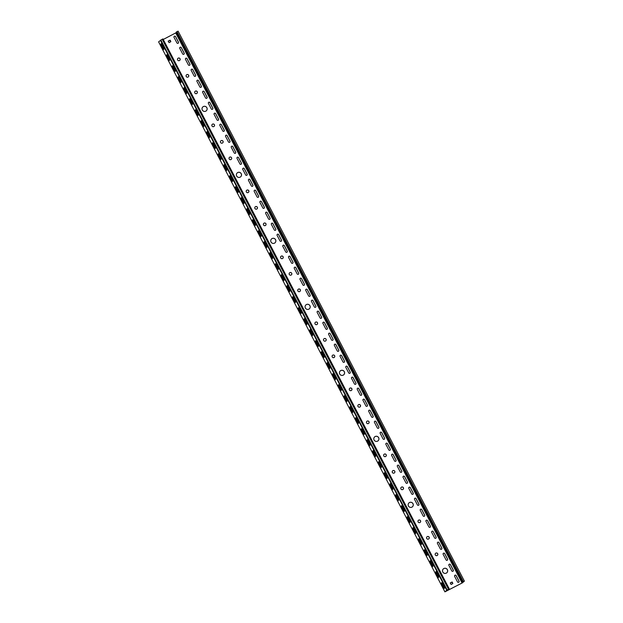 <?xml version="1.0" encoding="UTF-8"?>
<svg xmlns="http://www.w3.org/2000/svg" width="623" height="623" viewBox="0 0 623 623"><rect width="100%" height="100%" fill="white"/><g stroke="black" fill="none" stroke-linecap="round" stroke-linejoin="round"><path stroke-width="0.93" d="M324.217 338.624A1.363 1.347 49.8 0 0 323.719 340.586A1.363 1.347 49.8 0 0 325.72 340.882A1.363 1.347 49.8 0 0 324.217 338.624M325.704 340.898A1.363 1.347 49.8 0 0 324.17 338.663A1.363 1.347 49.8 0 0 323.944 338.811M375.171 436.521A2.609 2.578 49.8 0 0 374.236 440.259A2.609 2.578 49.8 0 0 378.06 440.819A2.609 2.578 49.8 0 0 375.171 436.521M378.036 440.843A2.609 2.578 49.8 0 0 375.132 436.559A2.609 2.578 49.8 0 0 374.672 436.855M367.157 421.125A1.363 1.347 49.8 0 0 366.667 423.079A1.363 1.347 49.8 0 0 368.668 423.375A1.363 1.347 49.8 0 0 367.157 421.125M368.645 423.391A1.363 1.347 49.8 0 0 367.118 421.156A1.363 1.347 49.8 0 0 366.885 421.304M349.978 388.121A1.363 1.347 49.8 0 0 349.487 390.084A1.363 1.347 49.8 0 0 351.489 390.38A1.363 1.347 49.8 0 0 349.978 388.121M351.465 390.395A1.363 1.347 49.8 0 0 349.939 388.16A1.363 1.347 49.8 0 0 349.705 388.308M289.859 272.633A1.363 1.347 49.8 0 0 289.368 274.587A1.363 1.347 49.8 0 0 291.369 274.883A1.363 1.347 49.8 0 0 289.859 272.633M291.346 274.899A1.363 1.347 49.8 0 0 289.812 272.664A1.363 1.347 49.8 0 0 289.586 272.812M340.82 370.521A2.609 2.578 49.8 0 0 339.878 374.267A2.609 2.578 49.8 0 0 343.701 374.828A2.609 2.578 49.8 0 0 340.82 370.521M343.678 374.844A2.609 2.578 49.8 0 0 340.773 370.56A2.609 2.578 49.8 0 0 340.322 370.864M332.799 355.126A1.363 1.347 49.8 0 0 332.308 357.08A1.363 1.347 49.8 0 0 334.31 357.376A1.363 1.347 49.8 0 0 332.799 355.126M334.294 357.4A1.363 1.347 49.8 0 0 332.76 355.165A1.363 1.347 49.8 0 0 332.534 355.312M315.627 322.13A1.363 1.347 49.8 0 0 315.129 324.085A1.363 1.347 49.8 0 0 317.138 324.381A1.363 1.347 49.8 0 0 315.627 322.13M317.115 324.396A1.363 1.347 49.8 0 0 315.581 322.161A1.363 1.347 49.8 0 0 315.355 322.309M392.926 470.622A1.363 1.347 49.8 0 0 392.428 472.577A1.363 1.347 49.8 0 0 394.437 472.873A1.363 1.347 49.8 0 0 392.926 470.622M394.414 472.888A1.363 1.347 49.8 0 0 392.879 470.653A1.363 1.347 49.8 0 0 392.654 470.801M443.888 568.511A2.609 2.578 49.8 0 0 442.945 572.249A2.609 2.578 49.8 0 0 446.769 572.817A2.609 2.578 49.8 0 0 443.888 568.511M446.746 572.833A2.609 2.578 49.8 0 0 443.841 568.55A2.609 2.578 49.8 0 0 443.389 568.854M435.866 553.115A1.363 1.347 49.8 0 0 435.376 555.07A1.363 1.347 49.8 0 0 437.377 555.366A1.363 1.347 49.8 0 0 435.866 553.115M437.354 555.389A1.363 1.347 49.8 0 0 435.827 553.154A1.363 1.347 49.8 0 0 435.594 553.302M418.695 520.119A1.363 1.347 49.8 0 0 418.197 522.074A1.363 1.347 49.8 0 0 420.198 522.37A1.363 1.347 49.8 0 0 418.695 520.119M420.182 522.385A1.363 1.347 49.8 0 0 418.648 520.15A1.363 1.347 49.8 0 0 418.422 520.298M358.568 404.623A1.363 1.347 49.8 0 0 358.077 406.578A1.363 1.347 49.8 0 0 360.078 406.874A1.363 1.347 49.8 0 0 358.568 404.623M360.055 406.897A1.363 1.347 49.8 0 0 358.529 404.662A1.363 1.347 49.8 0 0 358.295 404.81M409.529 502.52A2.609 2.578 49.8 0 0 408.587 506.258A2.609 2.578 49.8 0 0 412.41 506.818A2.609 2.578 49.8 0 0 409.529 502.52M412.387 506.834A2.609 2.578 49.8 0 0 409.49 502.551A2.609 2.578 49.8 0 0 409.031 502.854M401.516 487.116A1.363 1.347 49.8 0 0 401.017 489.078A1.363 1.347 49.8 0 0 403.026 489.374A1.363 1.347 49.8 0 0 401.516 487.116M403.003 489.39A1.363 1.347 49.8 0 0 401.469 487.155A1.363 1.347 49.8 0 0 401.243 487.303M384.336 454.12A1.363 1.347 49.8 0 0 383.846 456.075A1.363 1.347 49.8 0 0 385.847 456.371A1.363 1.347 49.8 0 0 384.336 454.12M385.824 456.394A1.363 1.347 49.8 0 0 384.29 454.159A1.363 1.347 49.8 0 0 384.064 454.307M186.791 74.643A1.363 1.347 49.8 0 0 186.3 76.598A1.363 1.347 49.8 0 0 188.302 76.894A1.363 1.347 49.8 0 0 186.791 74.643M188.278 76.909A1.363 1.347 49.8 0 0 186.752 74.674A1.363 1.347 49.8 0 0 186.518 74.822M237.752 172.532A2.609 2.578 49.8 0 0 236.81 176.278A2.609 2.578 49.8 0 0 240.634 176.839A2.609 2.578 49.8 0 0 237.752 172.532M240.61 176.854A2.609 2.578 49.8 0 0 237.706 172.571A2.609 2.578 49.8 0 0 237.254 172.875M229.739 157.136A1.363 1.347 49.8 0 0 229.241 159.091A1.363 1.347 49.8 0 0 231.242 159.387A1.363 1.347 49.8 0 0 229.739 157.136M231.226 159.41A1.363 1.347 49.8 0 0 229.692 157.175A1.363 1.347 49.8 0 0 229.466 157.323M212.56 124.141A1.363 1.347 49.8 0 0 212.061 126.095A1.363 1.347 49.8 0 0 214.071 126.391A1.363 1.347 49.8 0 0 212.56 124.141M214.047 126.407A1.363 1.347 49.8 0 0 212.513 124.172A1.363 1.347 49.8 0 0 212.287 124.32M178.201 58.141A1.363 1.347 49.8 0 0 177.711 60.104A1.363 1.347 49.8 0 0 179.712 60.392A1.363 1.347 49.8 0 0 178.201 58.141M179.689 60.415A1.363 1.347 49.8 0 0 178.162 58.18A1.363 1.347 49.8 0 0 177.929 58.328M195.381 91.137A1.363 1.347 49.8 0 0 194.89 93.1A1.363 1.347 49.8 0 0 196.891 93.395A1.363 1.347 49.8 0 0 195.381 91.137M196.868 93.411A1.363 1.347 49.8 0 0 195.334 91.176A1.363 1.347 49.8 0 0 195.108 91.324M203.394 106.541A2.609 2.578 49.8 0 0 202.452 110.279A2.609 2.578 49.8 0 0 206.275 110.839A2.609 2.578 49.8 0 0 203.394 106.541M206.26 110.855A2.609 2.578 49.8 0 0 203.355 106.572A2.609 2.578 49.8 0 0 202.896 106.876M255.5 206.634A1.363 1.347 49.8 0 0 255.009 208.588A1.363 1.347 49.8 0 0 257.011 208.884A1.363 1.347 49.8 0 0 255.5 206.634M256.988 208.907A1.363 1.347 49.8 0 0 255.461 206.672A1.363 1.347 49.8 0 0 255.228 206.82M306.461 304.53A2.609 2.578 49.8 0 0 305.519 308.268A2.609 2.578 49.8 0 0 309.343 308.829A2.609 2.578 49.8 0 0 306.461 304.53M309.327 308.844A2.609 2.578 49.8 0 0 306.423 304.561A2.609 2.578 49.8 0 0 305.963 304.865M298.448 289.127A1.363 1.347 49.8 0 0 297.95 291.089A1.363 1.347 49.8 0 0 299.959 291.385A1.363 1.347 49.8 0 0 298.448 289.127M299.936 291.4A1.363 1.347 49.8 0 0 298.401 289.165A1.363 1.347 49.8 0 0 298.176 289.313M281.269 256.131A1.363 1.347 49.8 0 0 280.778 258.086A1.363 1.347 49.8 0 0 282.78 258.381A1.363 1.347 49.8 0 0 281.269 256.131M282.756 258.405A1.363 1.347 49.8 0 0 281.23 256.17A1.363 1.347 49.8 0 0 280.996 256.318M221.149 140.634A1.363 1.347 49.8 0 0 220.651 142.597A1.363 1.347 49.8 0 0 222.66 142.893A1.363 1.347 49.8 0 0 221.149 140.634M222.637 142.908A1.363 1.347 49.8 0 0 221.103 140.673A1.363 1.347 49.8 0 0 220.877 140.821M272.111 238.531A2.609 2.578 49.8 0 0 271.169 242.269A2.609 2.578 49.8 0 0 274.992 242.83A2.609 2.578 49.8 0 0 272.111 238.531M274.969 242.853A2.609 2.578 49.8 0 0 272.064 238.57A2.609 2.578 49.8 0 0 271.605 238.866M264.09 223.135A1.363 1.347 49.8 0 0 263.599 225.09A1.363 1.347 49.8 0 0 265.6 225.386A1.363 1.347 49.8 0 0 264.09 223.135M265.577 225.401A1.363 1.347 49.8 0 0 264.051 223.166A1.363 1.347 49.8 0 0 263.817 223.314M246.91 190.132A1.363 1.347 49.8 0 0 246.42 192.094A1.363 1.347 49.8 0 0 248.421 192.39A1.363 1.347 49.8 0 0 246.91 190.132M248.406 192.406A1.363 1.347 49.8 0 0 246.872 190.171A1.363 1.347 49.8 0 0 246.646 190.319M427.277 536.613A1.363 1.347 49.8 0 0 426.786 538.576A1.363 1.347 49.8 0 0 428.788 538.872A1.363 1.347 49.8 0 0 427.277 536.613M428.772 538.887A1.363 1.347 49.8 0 0 427.238 536.652A1.363 1.347 49.8 0 0 427.012 536.8M338.406 351.271A0.872 0.857 49.8 0 0 338.772 350.103L335.906 344.605A0.872 0.857 49.8 0 0 334.582 344.332A0.872 0.857 49.8 0 0 334.38 345.391L337.238 350.889A0.872 0.857 49.8 0 0 338.406 351.271M338.546 351.177A0.872 0.857 49.8 0 0 338.725 350.142L335.859 344.644A0.872 0.857 49.8 0 0 334.559 344.355M344.13 362.267A0.872 0.857 49.8 0 0 344.496 361.106L341.63 355.601A0.872 0.857 49.8 0 0 340.306 355.336A0.872 0.857 49.8 0 0 340.103 356.387L342.969 361.893A0.872 0.857 49.8 0 0 344.13 362.267M344.27 362.181A0.872 0.857 49.8 0 0 344.449 361.138L341.591 355.64A0.872 0.857 49.8 0 0 340.283 355.351M326.95 329.271A0.872 0.857 49.8 0 0 327.316 328.103L324.451 322.605A0.872 0.857 49.8 0 0 323.127 322.332A0.872 0.857 49.8 0 0 322.924 323.392L325.79 328.889A0.872 0.857 49.8 0 0 326.95 329.271M327.091 329.178A0.872 0.857 49.8 0 0 327.27 328.142L324.412 322.644A0.872 0.857 49.8 0 0 323.111 322.356M332.682 340.267A0.872 0.857 49.8 0 0 333.04 339.107L330.182 333.609A0.872 0.857 49.8 0 0 328.858 333.336A0.872 0.857 49.8 0 0 328.648 334.395L331.514 339.893A0.872 0.857 49.8 0 0 332.682 340.267M332.814 340.181A0.872 0.857 49.8 0 0 333.001 339.138L330.135 333.64A0.872 0.857 49.8 0 0 328.835 333.352M361.309 395.262A0.872 0.857 49.8 0 0 361.675 394.102L358.809 388.604A0.872 0.857 49.8 0 0 357.485 388.331A0.872 0.857 49.8 0 0 357.283 389.391L360.141 394.889A0.872 0.857 49.8 0 0 361.309 395.262M361.449 395.177A0.872 0.857 49.8 0 0 361.628 394.141L358.762 388.635A0.872 0.857 49.8 0 0 357.462 388.347M367.033 406.266A0.872 0.857 49.8 0 0 367.399 405.098L364.533 399.6A0.872 0.857 49.8 0 0 363.209 399.327A0.872 0.857 49.8 0 0 363.007 400.387L365.872 405.885A0.872 0.857 49.8 0 0 367.033 406.266M367.173 406.173A0.872 0.857 49.8 0 0 367.352 405.137L364.494 399.639A0.872 0.857 49.8 0 0 363.186 399.351M349.853 373.263A0.872 0.857 49.8 0 0 350.219 372.102L347.354 366.604A0.872 0.857 49.8 0 0 346.03 366.332A0.872 0.857 49.8 0 0 345.827 367.391L348.693 372.889A0.872 0.857 49.8 0 0 349.853 373.263M349.994 373.177A0.872 0.857 49.8 0 0 350.181 372.141L347.315 366.643A0.872 0.857 49.8 0 0 346.014 366.347M355.585 384.266A0.872 0.857 49.8 0 0 355.943 383.106L353.085 377.6A0.872 0.857 49.8 0 0 351.761 377.336A0.872 0.857 49.8 0 0 351.551 378.387L354.417 383.893A0.872 0.857 49.8 0 0 355.585 384.266M355.717 384.181A0.872 0.857 49.8 0 0 355.904 383.137L353.039 377.639A0.872 0.857 49.8 0 0 351.738 377.351M292.6 263.272A0.872 0.857 49.8 0 0 292.958 262.112L290.1 256.606A0.872 0.857 49.8 0 0 288.776 256.341A0.872 0.857 49.8 0 0 288.566 257.392L291.432 262.898A0.872 0.857 49.8 0 0 292.6 263.272M292.732 263.186A0.872 0.857 49.8 0 0 292.919 262.143L290.053 256.645A0.872 0.857 49.8 0 0 288.753 256.357M298.324 274.268A0.872 0.857 49.8 0 0 298.69 273.108L295.824 267.61A0.872 0.857 49.8 0 0 294.5 267.337A0.872 0.857 49.8 0 0 294.297 268.396L297.155 273.894A0.872 0.857 49.8 0 0 298.324 274.268M298.464 274.182A0.872 0.857 49.8 0 0 298.643 273.147L295.785 267.649A0.872 0.857 49.8 0 0 294.477 267.36M281.144 241.272A0.872 0.857 49.8 0 0 281.51 240.112L278.645 234.614A0.872 0.857 49.8 0 0 277.321 234.341A0.872 0.857 49.8 0 0 277.118 235.401L279.984 240.899A0.872 0.857 49.8 0 0 281.144 241.272M281.285 241.187A0.872 0.857 49.8 0 0 281.464 240.143L278.606 234.645A0.872 0.857 49.8 0 0 277.297 234.357M286.868 252.276A0.872 0.857 49.8 0 0 287.234 251.108L284.368 245.61A0.872 0.857 49.8 0 0 283.044 245.337A0.872 0.857 49.8 0 0 282.842 246.397L285.708 251.894A0.872 0.857 49.8 0 0 286.868 252.276M287.008 252.183A0.872 0.857 49.8 0 0 287.195 251.147L284.329 245.649A0.872 0.857 49.8 0 0 283.029 245.361M315.503 307.271A0.872 0.857 49.8 0 0 315.861 306.103L313.003 300.605A0.872 0.857 49.8 0 0 311.679 300.333A0.872 0.857 49.8 0 0 311.477 301.392L314.335 306.89A0.872 0.857 49.8 0 0 315.503 307.271M315.635 307.178A0.872 0.857 49.8 0 0 315.822 306.142L312.956 300.644A0.872 0.857 49.8 0 0 311.656 300.356M321.227 318.267A0.872 0.857 49.8 0 0 321.593 317.107L318.727 311.609A0.872 0.857 49.8 0 0 317.403 311.336A0.872 0.857 49.8 0 0 317.2 312.396L320.058 317.894A0.872 0.857 49.8 0 0 321.227 318.267M321.367 318.182A0.872 0.857 49.8 0 0 321.546 317.146L318.688 311.64A0.872 0.857 49.8 0 0 317.38 311.352M304.047 285.272A0.872 0.857 49.8 0 0 304.413 284.111L301.548 278.606A0.872 0.857 49.8 0 0 300.224 278.341A0.872 0.857 49.8 0 0 300.021 279.392L302.887 284.898A0.872 0.857 49.8 0 0 304.047 285.272M304.188 285.186A0.872 0.857 49.8 0 0 304.367 284.143L301.509 278.645A0.872 0.857 49.8 0 0 300.208 278.356M309.779 296.268A0.872 0.857 49.8 0 0 310.137 295.107L307.279 289.609A0.872 0.857 49.8 0 0 305.948 289.337A0.872 0.857 49.8 0 0 305.745 290.396L308.611 295.894A0.872 0.857 49.8 0 0 309.779 296.268M309.911 296.182A0.872 0.857 49.8 0 0 310.098 295.146L307.232 289.64A0.872 0.857 49.8 0 0 305.932 289.352M430.018 527.26A0.872 0.857 49.8 0 0 430.384 526.092L427.518 520.594A0.872 0.857 49.8 0 0 426.194 520.322A0.872 0.857 49.8 0 0 425.992 521.381L428.858 526.879A0.872 0.857 49.8 0 0 430.018 527.26M430.158 527.167A0.872 0.857 49.8 0 0 430.337 526.131L427.479 520.633A0.872 0.857 49.8 0 0 426.171 520.345M435.742 538.256A0.872 0.857 49.8 0 0 436.108 537.096L433.242 531.598A0.872 0.857 49.8 0 0 431.918 531.326A0.872 0.857 49.8 0 0 431.716 532.377L434.581 537.883A0.872 0.857 49.8 0 0 435.742 538.256M435.882 538.171A0.872 0.857 49.8 0 0 436.069 537.127L433.203 531.629A0.872 0.857 49.8 0 0 431.903 531.341M418.57 505.261A0.872 0.857 49.8 0 0 418.929 504.093L416.071 498.595A0.872 0.857 49.8 0 0 414.747 498.322A0.872 0.857 49.8 0 0 414.536 499.381L417.402 504.879A0.872 0.857 49.8 0 0 418.57 505.261M418.703 505.167A0.872 0.857 49.8 0 0 418.89 504.132L416.024 498.634A0.872 0.857 49.8 0 0 414.723 498.345M424.294 516.257A0.872 0.857 49.8 0 0 424.66 515.096L421.794 509.598A0.872 0.857 49.8 0 0 420.47 509.326A0.872 0.857 49.8 0 0 420.268 510.385L423.126 515.883A0.872 0.857 49.8 0 0 424.294 516.257M424.434 516.171A0.872 0.857 49.8 0 0 424.613 515.135L421.748 509.63A0.872 0.857 49.8 0 0 420.447 509.341M452.921 571.252A0.872 0.857 49.8 0 0 453.287 570.092L450.421 564.594A0.872 0.857 49.8 0 0 449.097 564.321A0.872 0.857 49.8 0 0 448.895 565.38L451.761 570.878A0.872 0.857 49.8 0 0 452.921 571.252M453.061 571.166A0.872 0.857 49.8 0 0 453.24 570.131L450.382 564.625A0.872 0.857 49.8 0 0 449.082 564.337M458.653 582.256A0.872 0.857 49.8 0 0 459.011 581.095L456.153 575.59A0.872 0.857 49.8 0 0 454.829 575.325A0.872 0.857 49.8 0 0 454.619 576.376L457.484 581.874A0.872 0.857 49.8 0 0 458.653 582.256M458.785 582.17A0.872 0.857 49.8 0 0 458.972 581.127L456.106 575.629A0.872 0.857 49.8 0 0 454.806 575.341M441.473 549.26A0.872 0.857 49.8 0 0 441.832 548.092L438.974 542.594A0.872 0.857 49.8 0 0 437.65 542.322A0.872 0.857 49.8 0 0 437.447 543.381L440.305 548.879A0.872 0.857 49.8 0 0 441.473 549.26M441.606 549.167A0.872 0.857 49.8 0 0 441.793 548.131L438.927 542.633A0.872 0.857 49.8 0 0 437.626 542.345M447.197 560.256A0.872 0.857 49.8 0 0 447.563 559.096L444.697 553.59A0.872 0.857 49.8 0 0 443.374 553.325A0.872 0.857 49.8 0 0 443.171 554.377L446.029 559.882A0.872 0.857 49.8 0 0 447.197 560.256M447.337 560.17A0.872 0.857 49.8 0 0 447.516 559.127L444.658 553.629A0.872 0.857 49.8 0 0 443.35 553.341M384.212 439.262A0.872 0.857 49.8 0 0 384.578 438.101L381.712 432.603A0.872 0.857 49.8 0 0 380.388 432.331A0.872 0.857 49.8 0 0 380.186 433.382L383.044 438.888A0.872 0.857 49.8 0 0 384.212 439.262M384.352 439.176A0.872 0.857 49.8 0 0 384.531 438.133L381.673 432.635A0.872 0.857 49.8 0 0 380.365 432.346M389.936 450.265A0.872 0.857 49.8 0 0 390.302 449.097L387.436 443.599A0.872 0.857 49.8 0 0 386.112 443.327A0.872 0.857 49.8 0 0 385.91 444.386L388.775 449.884A0.872 0.857 49.8 0 0 389.936 450.265M390.076 450.172A0.872 0.857 49.8 0 0 390.255 449.136L387.397 443.638A0.872 0.857 49.8 0 0 386.096 443.35M372.756 417.262A0.872 0.857 49.8 0 0 373.122 416.102L370.257 410.604A0.872 0.857 49.8 0 0 368.933 410.331A0.872 0.857 49.8 0 0 368.73 411.39L371.596 416.888A0.872 0.857 49.8 0 0 372.756 417.262M372.897 417.176A0.872 0.857 49.8 0 0 373.084 416.141L370.218 410.635A0.872 0.857 49.8 0 0 368.917 410.347M378.488 428.266A0.872 0.857 49.8 0 0 378.846 427.098L375.988 421.6A0.872 0.857 49.8 0 0 374.664 421.327A0.872 0.857 49.8 0 0 374.462 422.386L377.32 427.884A0.872 0.857 49.8 0 0 378.488 428.266M378.62 428.172A0.872 0.857 49.8 0 0 378.807 427.137L375.942 421.639A0.872 0.857 49.8 0 0 374.641 421.35M407.115 483.261A0.872 0.857 49.8 0 0 407.481 482.101L404.615 476.595A0.872 0.857 49.8 0 0 403.291 476.33A0.872 0.857 49.8 0 0 403.089 477.382L405.955 482.88A0.872 0.857 49.8 0 0 407.115 483.261M407.255 483.175A0.872 0.857 49.8 0 0 407.434 482.132L404.576 476.634A0.872 0.857 49.8 0 0 403.268 476.346M412.839 494.257A0.872 0.857 49.8 0 0 413.205 493.097L410.339 487.599A0.872 0.857 49.8 0 0 409.015 487.326A0.872 0.857 49.8 0 0 408.813 488.385L411.678 493.883A0.872 0.857 49.8 0 0 412.839 494.257M412.979 494.171A0.872 0.857 49.8 0 0 413.166 493.136L410.3 487.63A0.872 0.857 49.8 0 0 409 487.342M395.667 461.261A0.872 0.857 49.8 0 0 396.026 460.101L393.168 454.595A0.872 0.857 49.8 0 0 391.844 454.331A0.872 0.857 49.8 0 0 391.633 455.382L394.499 460.888A0.872 0.857 49.8 0 0 395.667 461.261M395.8 461.176A0.872 0.857 49.8 0 0 395.987 460.132L393.121 454.634A0.872 0.857 49.8 0 0 391.82 454.346M401.391 472.257A0.872 0.857 49.8 0 0 401.749 471.097L398.891 465.599A0.872 0.857 49.8 0 0 397.567 465.326A0.872 0.857 49.8 0 0 397.365 466.386L400.223 471.884A0.872 0.857 49.8 0 0 401.391 472.257M401.531 472.172A0.872 0.857 49.8 0 0 401.71 471.136L398.845 465.638A0.872 0.857 49.8 0 0 397.544 465.342M183.808 54.287A0.872 0.857 49.8 0 0 184.167 53.119L181.309 47.621A0.872 0.857 49.8 0 0 179.985 47.348A0.872 0.857 49.8 0 0 179.774 48.407L182.64 53.905A0.872 0.857 49.8 0 0 183.808 54.287M183.941 54.193A0.872 0.857 49.8 0 0 184.128 53.157L181.262 47.66A0.872 0.857 49.8 0 0 179.961 47.371M178.077 43.283A0.872 0.857 49.8 0 0 178.443 42.123L175.577 36.625A0.872 0.857 49.8 0 0 174.253 36.352A0.872 0.857 49.8 0 0 174.051 37.411L176.916 42.909A0.872 0.857 49.8 0 0 178.077 43.283M178.217 43.197A0.872 0.857 49.8 0 0 178.396 42.154L175.538 36.656A0.872 0.857 49.8 0 0 174.238 36.368M246.794 175.281A0.872 0.857 49.8 0 0 247.152 174.113L244.294 168.615A0.872 0.857 49.8 0 0 242.97 168.342A0.872 0.857 49.8 0 0 242.76 169.401L245.626 174.899A0.872 0.857 49.8 0 0 246.794 175.281M246.926 175.188A0.872 0.857 49.8 0 0 247.113 174.152L244.247 168.654A0.872 0.857 49.8 0 0 242.947 168.366M252.517 186.277A0.872 0.857 49.8 0 0 252.876 185.117L250.018 179.611A0.872 0.857 49.8 0 0 248.694 179.346A0.872 0.857 49.8 0 0 248.491 180.397L251.349 185.903A0.872 0.857 49.8 0 0 252.517 186.277M252.65 186.191A0.872 0.857 49.8 0 0 252.837 185.148L249.971 179.65A0.872 0.857 49.8 0 0 248.67 179.362M235.338 153.281A0.872 0.857 49.8 0 0 235.704 152.113L232.838 146.615A0.872 0.857 49.8 0 0 231.515 146.343A0.872 0.857 49.8 0 0 231.312 147.402L234.17 152.9A0.872 0.857 49.8 0 0 235.338 153.281M235.478 153.188A0.872 0.857 49.8 0 0 235.658 152.152L232.8 146.654A0.872 0.857 49.8 0 0 231.491 146.366M241.062 164.277A0.872 0.857 49.8 0 0 241.428 163.117L238.562 157.619A0.872 0.857 49.8 0 0 237.238 157.346A0.872 0.857 49.8 0 0 237.036 158.398L239.902 163.904A0.872 0.857 49.8 0 0 241.062 164.277M241.202 164.192A0.872 0.857 49.8 0 0 241.381 163.148L238.523 157.65A0.872 0.857 49.8 0 0 237.223 157.362M269.697 219.273A0.872 0.857 49.8 0 0 270.055 218.112L267.197 212.614A0.872 0.857 49.8 0 0 265.873 212.342A0.872 0.857 49.8 0 0 265.663 213.401L268.529 218.899A0.872 0.857 49.8 0 0 269.697 219.273M269.829 219.187A0.872 0.857 49.8 0 0 270.016 218.151L267.15 212.645A0.872 0.857 49.8 0 0 265.85 212.357M275.421 230.276A0.872 0.857 49.8 0 0 275.787 229.108L272.921 223.61A0.872 0.857 49.8 0 0 271.597 223.338A0.872 0.857 49.8 0 0 271.394 224.397L274.252 229.895A0.872 0.857 49.8 0 0 275.421 230.276M275.561 230.183A0.872 0.857 49.8 0 0 275.74 229.147L272.874 223.649A0.872 0.857 49.8 0 0 271.573 223.361M258.241 197.273A0.872 0.857 49.8 0 0 258.607 196.113L255.742 190.615A0.872 0.857 49.8 0 0 254.418 190.342A0.872 0.857 49.8 0 0 254.215 191.401L257.073 196.899A0.872 0.857 49.8 0 0 258.241 197.273M258.381 197.187A0.872 0.857 49.8 0 0 258.561 196.152L255.703 190.646A0.872 0.857 49.8 0 0 254.394 190.358M263.965 208.277A0.872 0.857 49.8 0 0 264.331 207.109L261.465 201.611A0.872 0.857 49.8 0 0 260.141 201.346A0.872 0.857 49.8 0 0 259.939 202.397L262.805 207.895A0.872 0.857 49.8 0 0 263.965 208.277M264.105 208.183A0.872 0.857 49.8 0 0 264.292 207.148L261.426 201.65A0.872 0.857 49.8 0 0 260.126 201.361M200.98 87.282A0.872 0.857 49.8 0 0 201.346 86.122L198.48 80.616A0.872 0.857 49.8 0 0 197.156 80.351A0.872 0.857 49.8 0 0 196.954 81.403L199.819 86.909A0.872 0.857 49.8 0 0 200.98 87.282M201.12 87.197A0.872 0.857 49.8 0 0 201.307 86.153L198.441 80.655A0.872 0.857 49.8 0 0 197.141 80.367M206.711 98.278A0.872 0.857 49.8 0 0 207.07 97.118L204.212 91.62A0.872 0.857 49.8 0 0 202.888 91.347A0.872 0.857 49.8 0 0 202.677 92.406L205.543 97.904A0.872 0.857 49.8 0 0 206.711 98.278M206.844 98.193A0.872 0.857 49.8 0 0 207.031 97.157L204.165 91.651A0.872 0.857 49.8 0 0 202.864 91.363M189.532 65.283A0.872 0.857 49.8 0 0 189.89 64.122L187.032 58.624A0.872 0.857 49.8 0 0 185.709 58.352A0.872 0.857 49.8 0 0 185.506 59.403L188.364 64.909A0.872 0.857 49.8 0 0 189.532 65.283M189.665 65.197A0.872 0.857 49.8 0 0 189.851 64.153L186.986 58.655A0.872 0.857 49.8 0 0 185.685 58.367M195.256 76.286A0.872 0.857 49.8 0 0 195.622 75.118L192.756 69.62A0.872 0.857 49.8 0 0 191.432 69.348A0.872 0.857 49.8 0 0 191.23 70.407L194.096 75.905A0.872 0.857 49.8 0 0 195.256 76.286M195.396 76.193A0.872 0.857 49.8 0 0 195.575 75.157L192.717 69.659A0.872 0.857 49.8 0 0 191.409 69.371M223.883 131.282A0.872 0.857 49.8 0 0 224.249 130.114L221.383 124.616A0.872 0.857 49.8 0 0 220.059 124.343A0.872 0.857 49.8 0 0 219.857 125.402L222.723 130.9A0.872 0.857 49.8 0 0 223.883 131.282M224.023 131.188A0.872 0.857 49.8 0 0 224.21 130.152L221.344 124.655A0.872 0.857 49.8 0 0 220.044 124.366M229.614 142.278A0.872 0.857 49.8 0 0 229.973 141.117L227.115 135.619A0.872 0.857 49.8 0 0 225.791 135.347A0.872 0.857 49.8 0 0 225.581 136.406L228.446 141.904A0.872 0.857 49.8 0 0 229.614 142.278M229.747 142.192A0.872 0.857 49.8 0 0 229.934 141.148L227.068 135.65A0.872 0.857 49.8 0 0 225.767 135.362M212.435 109.282A0.872 0.857 49.8 0 0 212.801 108.122L209.935 102.616A0.872 0.857 49.8 0 0 208.612 102.351A0.872 0.857 49.8 0 0 208.409 103.402L211.267 108.9A0.872 0.857 49.8 0 0 212.435 109.282M212.575 109.189A0.872 0.857 49.8 0 0 212.755 108.153L209.889 102.655A0.872 0.857 49.8 0 0 208.588 102.367M218.159 120.278A0.872 0.857 49.8 0 0 218.525 119.118L215.659 113.62A0.872 0.857 49.8 0 0 214.335 113.347A0.872 0.857 49.8 0 0 214.133 114.406L216.999 119.904A0.872 0.857 49.8 0 0 218.159 120.278M218.299 120.192A0.872 0.857 49.8 0 0 218.478 119.157L215.62 113.651A0.872 0.857 49.8 0 0 214.312 113.363M441.832 582.567L444.69 588.073L441.832 582.567M436.1 571.571L438.958 577.069L436.1 571.571M430.376 560.568L433.234 566.073L430.376 560.568M424.652 549.572L427.51 555.077L424.652 549.572M418.929 538.576L421.787 544.074L418.929 538.576M413.197 527.572L416.055 533.078L413.197 527.572M407.473 516.576L410.331 522.074L407.473 516.576M401.749 505.572L404.607 511.078L401.749 505.572M396.018 494.576L398.884 500.074L396.018 494.576M390.294 483.573L393.152 489.078L390.294 483.573M384.57 472.577L387.428 478.075L384.57 472.577M378.846 461.581L381.704 467.079L378.846 461.581M373.115 450.577L375.981 456.083L373.115 450.577M367.391 439.581L370.249 445.079L367.391 439.581M361.667 428.577L364.525 434.083L361.667 428.577M355.943 417.581L358.801 423.079L355.943 417.581M350.212 406.578L353.07 412.083L350.212 406.578M344.488 395.582L347.346 401.08L344.488 395.582M338.764 384.578L341.622 390.084L338.764 384.578M333.032 373.582L335.898 379.08L333.032 373.582M327.309 362.586L330.167 368.084L327.309 362.586M321.585 351.582L324.443 357.088L321.585 351.582M315.861 340.586L318.719 346.084L315.861 340.586M310.129 329.583L312.995 335.088L310.129 329.583M304.406 318.587L307.264 324.085L304.406 318.587M298.682 307.583L301.54 313.089L298.682 307.583M292.958 296.587L295.816 302.085L292.958 296.587M287.226 285.583L290.084 291.089L287.226 285.583M281.503 274.587L284.361 280.093L281.503 274.587M275.779 263.591L278.637 269.089L275.779 263.591M270.047 252.588L272.913 258.093L270.047 252.588M264.323 241.592L267.181 247.09L264.323 241.592M258.6 230.588L261.458 236.094L258.6 230.588M252.876 219.592L255.734 225.09L252.876 219.592M247.144 208.588L250.01 214.094L247.144 208.588M241.42 197.592L244.278 203.09L241.42 197.592M235.696 186.589L238.554 192.094L235.696 186.589M229.973 175.593L232.831 181.098L229.973 175.593M224.241 164.597L227.099 170.095L224.241 164.597M218.517 153.593L221.375 159.099L218.517 153.593M212.793 142.597L215.651 148.095L212.793 142.597M172.711 65.602L175.569 71.1L172.711 65.602M178.435 76.598L181.293 82.104L178.435 76.598M184.159 87.594L187.025 93.1L184.159 87.594M189.89 98.598L192.748 104.096L189.89 98.598M195.614 109.593L198.472 115.099L195.614 109.593M161.256 43.602L164.114 49.1L161.256 43.602M201.338 120.597L204.196 126.095L201.338 120.597M207.062 131.593L209.928 137.099L207.062 131.593M166.987 54.598L169.845 60.104L166.987 54.598M458.255 574.351L461.121 579.857M452.532 563.356L455.39 568.854M446.8 552.36L449.666 557.858M441.076 541.356L443.942 546.854M435.352 530.36L438.218 535.858M429.629 519.356L432.487 524.854M423.897 508.36L426.763 513.858M418.173 497.356L421.039 502.862M412.449 486.361L415.307 491.859M406.726 475.357L409.584 480.863M400.994 464.361L403.86 469.859M395.27 453.365L398.136 458.863M389.546 442.361L392.404 447.859M383.815 431.365L386.681 436.863M378.091 420.361L380.957 425.859M372.367 409.366L375.233 414.863M366.643 398.362L369.501 403.868M360.912 387.366L363.777 392.864M355.188 376.362L358.054 381.868M349.464 365.366L352.322 370.864M343.74 354.37L346.598 359.868M338.009 343.366L340.874 348.864M332.285 332.371L335.151 337.868M326.561 321.367L329.419 326.865M320.829 310.371L323.695 315.869M315.106 299.367L317.971 304.873M309.382 288.371L312.248 293.869M303.658 277.367L306.516 282.873M297.926 266.371L300.792 271.869M292.203 255.375L295.068 260.873M286.479 244.372L289.337 249.87M280.755 233.376L283.613 238.874M275.023 222.372L277.889 227.87M269.3 211.376L272.165 216.874M263.576 200.372L266.434 205.878M257.844 189.376L260.71 194.874M252.12 178.373L254.986 183.878M246.397 167.377L249.262 172.875M240.673 156.381L243.531 161.879M234.941 145.377L237.807 150.875M229.217 134.381L232.083 139.879M189.135 57.386L192.001 62.884M194.867 68.382L197.725 73.88M200.59 79.378L203.448 84.884M206.314 90.382L209.18 95.88M212.038 101.378L214.904 106.883M177.687 35.386L180.545 40.884M217.77 112.381L220.628 117.879M223.493 123.377L226.359 128.875M183.411 46.382L186.277 51.88M441.115 583.167L443.981 588.673L441.115 583.167M435.391 572.171L438.249 577.669L435.391 572.171M429.668 561.167L432.526 566.673L429.668 561.167M423.944 550.171L426.802 555.669L423.944 550.171M418.212 539.175L421.078 544.673L418.212 539.175M412.488 528.172L415.346 533.677L412.488 528.172M406.764 517.176L409.623 522.674L406.764 517.176M401.041 506.172L403.899 511.678L401.041 506.172M395.309 495.176L398.167 500.674L395.309 495.176M389.585 484.172L392.443 489.678L389.585 484.172M383.861 473.176L386.719 478.674L383.861 473.176M378.13 462.173L380.996 467.678L378.13 462.173M372.406 451.177L375.264 456.682L372.406 451.177M366.682 440.181L369.54 445.679L366.682 440.181M360.958 429.177L363.816 434.683L360.958 429.177M355.227 418.181L358.093 423.679L355.227 418.181M349.503 407.177L352.361 412.683L349.503 407.177M343.779 396.181L346.637 401.679L343.779 396.181M338.055 385.178L340.913 390.683L338.055 385.178M332.324 374.182L335.182 379.68L332.324 374.182M326.6 363.178L329.458 368.684L326.6 363.178M320.876 352.182L323.734 357.688L320.876 352.182M315.145 341.186L318.01 346.684L315.145 341.186M309.421 330.182L312.279 335.688L309.421 330.182M303.697 319.186L306.555 324.684L303.697 319.186M297.973 308.183L300.831 313.688L297.973 308.183M292.242 297.187L295.107 302.685L292.242 297.187M286.518 286.183L289.376 291.689L286.518 286.183M280.794 275.187L283.652 280.685L280.794 275.187M275.07 264.183L277.928 269.689L275.07 264.183M269.338 253.187L272.196 258.693L269.338 253.187M263.615 242.191L266.473 247.689L263.615 242.191M257.891 231.188L260.749 236.693L257.891 231.188M252.159 220.192L255.025 225.69L252.159 220.192M246.435 209.188L249.293 214.694L246.435 209.188M240.712 198.192L243.57 203.69L240.712 198.192M234.988 187.188L237.846 192.694L234.988 187.188M229.256 176.192L232.122 181.69L229.256 176.192M223.532 165.188L226.39 170.694L223.532 165.188M217.809 154.193L220.667 159.698L217.809 154.193M212.085 143.197L214.943 148.695L212.085 143.197M172.003 66.194L174.861 71.7L172.003 66.194M177.726 77.197L180.584 82.695L177.726 77.197M183.45 88.193L186.308 93.699L183.45 88.193M189.182 99.197L192.04 104.695L189.182 99.197M194.906 110.193L197.764 115.699L194.906 110.193M160.547 44.202L163.405 49.7L160.547 44.202M200.629 121.197L203.487 126.695L200.629 121.197M206.353 132.193L209.211 137.699L206.353 132.193M166.271 55.198L169.137 60.704L166.271 55.198M160.882 40.074L158.608 41.881L444.9 591.85L462.367 582.863L464.392 581.119L178.1 31.15L176.27 32.046L462.344 582.201L464.392 581.119M176.254 32.637L163.249 39.475M449.245 588.867L447.15 589.989L160.851 40.02L162.953 38.899L449.245 588.867L445.274 591.648L462.079 583.003L464.073 581.368M160.485 40.293L446.784 590.261L444.9 591.85M452.835 583.572L452.033 582.03L450.242 582.964L451.083 584.475L452.835 583.572L452.321 582.178L450.281 582.933M168.226 41.102L169.028 42.644L170.819 41.71L170.305 40.308L168.155 41.149L169.97 40.207M175.787 33.027L462.079 583.003M170.795 41.733L169.931 40.238M162.206 39.28L448.505 589.249M462.344 582.201L463.831 581.5M176.27 32.046L462.562 582.014M177.01 31.664L463.31 581.633"/></g></svg>
